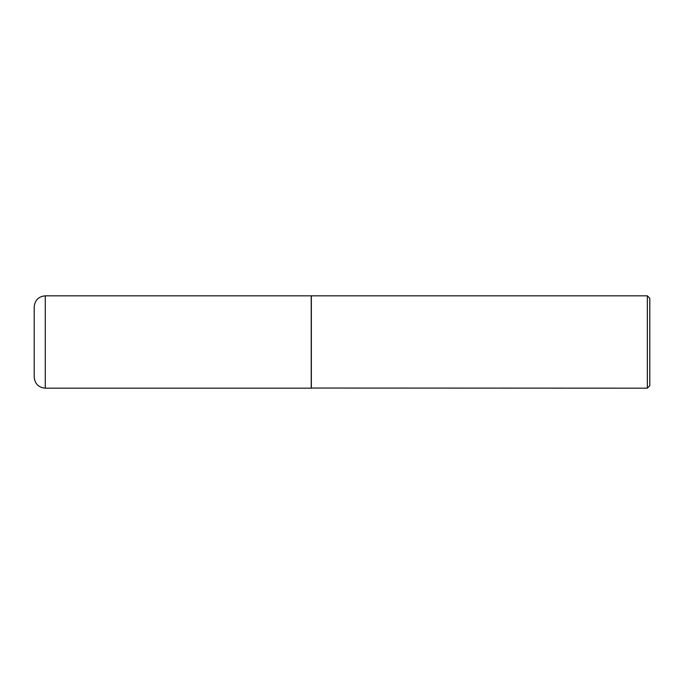 <?xml version="1.0" encoding="UTF-8"?>
<svg xmlns="http://www.w3.org/2000/svg" width="684" height="684" viewBox="0 0 684 684"><rect width="100%" height="100%" fill="white"/><g stroke="black" fill="none" stroke-linecap="round" stroke-linejoin="round"><path stroke-width="0.51" stroke-dasharray="3.42 2.56" d="M311.22 388.17L311.22 295.83M311.22 295.95L311.22 388.05L311.22 295.95M649.8 385.708L649.8 298.292M647.338 388.17L647.338 295.83M311.34 388.17L311.34 295.83M45.281 388.17L45.281 295.83"/><path stroke-width="1.03" d="M45.281 388.17L45.281 295.83L311.22 295.83L311.22 388.17L45.281 388.17C38.552 387.512 34.858 383.818 34.2 377.089L34.2 342L34.2 377.089M34.2 342L34.2 306.911L34.2 342M311.22 388.05L647.338 388.17L647.338 295.83L311.34 295.83L311.34 388.17M647.338 295.83L649.8 298.292L649.8 385.708L647.338 388.17M45.281 295.83C38.552 296.488 34.858 300.182 34.2 306.911"/></g></svg>
